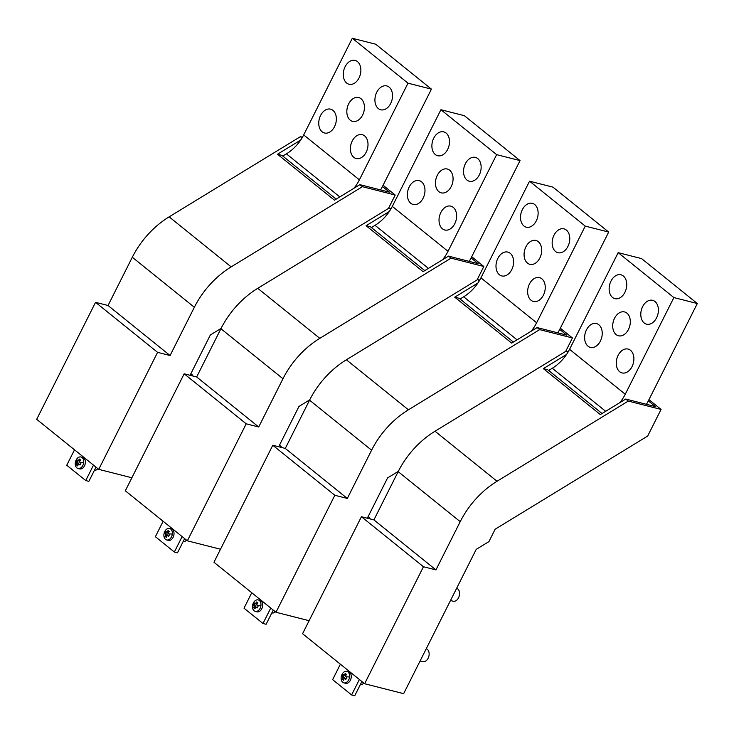 <?xml version="1.0" encoding="UTF-8"?>
<svg xmlns="http://www.w3.org/2000/svg" width="734" height="734" viewBox="0 0 734 734"><rect width="100%" height="100%" fill="white"/><g stroke="black" fill="none" stroke-linecap="round" stroke-linejoin="round"><path stroke-width="1.1" d="M646.471 404.315A67.097 46.059 128.9 0 0 648.682 400.195L697.3 303.527L641.589 258.607L618.175 252.652L569.556 349.32A33.553 23.029 128.9 0 1 552.289 368.257L548.656 370.477M697.3 303.527L673.876 297.573L618.175 252.652M673.876 297.573L625.258 394.241L569.556 349.32M612.807 324.07A12.304 8.533 104.3 0 1 624.542 311.941A12.304 8.533 104.3 0 1 630.203 323.648A12.304 8.533 104.3 0 1 618.478 335.777A12.304 8.533 104.3 0 1 612.807 324.07M621.469 296.793A12.304 8.533 104.3 0 1 614.909 298.646A12.304 8.533 104.3 0 1 609.137 289.214A12.304 8.533 104.3 0 1 614.413 276.654A12.304 8.533 104.3 0 1 620.973 274.8A12.304 8.533 104.3 0 1 626.744 284.232A12.304 8.533 104.3 0 1 621.469 296.793M646.067 302.179A12.304 8.533 104.3 0 1 652.627 300.325A12.304 8.533 104.3 0 1 658.398 309.757A12.304 8.533 104.3 0 1 653.122 322.318A12.304 8.533 104.3 0 1 646.562 324.171A12.304 8.533 104.3 0 1 640.791 314.73A12.304 8.533 104.3 0 1 646.067 302.179M589.897 325.401A12.304 8.533 104.3 0 1 596.458 323.547A12.304 8.533 104.3 0 1 602.229 332.988A12.304 8.533 104.3 0 1 596.944 345.54A12.304 8.533 104.3 0 1 590.393 347.393A12.304 8.533 104.3 0 1 584.622 337.961A12.304 8.533 104.3 0 1 589.897 325.401M621.551 350.925A12.304 8.533 104.3 0 1 628.111 349.072A12.304 8.533 104.3 0 1 633.882 358.504A12.304 8.533 104.3 0 1 628.598 371.065A12.304 8.533 104.3 0 1 622.047 372.918A12.304 8.533 104.3 0 1 616.266 363.486A12.304 8.533 104.3 0 1 621.551 350.925M619.835 402.663A33.553 23.029 128.9 0 0 625.258 394.241M557.849 332.851A67.097 46.059 128.9 0 0 560.06 328.731L608.679 232.063L552.968 187.142L529.553 181.188L480.926 277.856A33.553 23.029 128.9 0 1 463.668 296.793L460.034 299.013M608.679 232.063L585.255 226.109L529.553 181.188M585.255 226.109L536.637 322.776L480.926 277.856M524.186 252.606A12.304 8.533 104.3 0 1 535.912 240.477A12.304 8.533 104.3 0 1 541.582 252.184A12.304 8.533 104.3 0 1 529.856 264.313A12.304 8.533 104.3 0 1 524.186 252.606M532.838 225.329A12.304 8.533 104.3 0 1 526.287 227.182A12.304 8.533 104.3 0 1 520.516 217.75A12.304 8.533 104.3 0 1 525.792 205.19A12.304 8.533 104.3 0 1 532.352 203.336A12.304 8.533 104.3 0 1 538.123 212.768A12.304 8.533 104.3 0 1 532.838 225.329M557.445 230.715A12.304 8.533 104.3 0 1 564.006 228.861A12.304 8.533 104.3 0 1 569.777 238.293A12.304 8.533 104.3 0 1 564.492 250.854A12.304 8.533 104.3 0 1 557.941 252.707A12.304 8.533 104.3 0 1 552.161 243.266A12.304 8.533 104.3 0 1 557.445 230.715M501.276 253.936A12.304 8.533 104.3 0 1 507.827 252.083A12.304 8.533 104.3 0 1 513.607 261.524A12.304 8.533 104.3 0 1 508.323 274.076A12.304 8.533 104.3 0 1 501.772 275.929A12.304 8.533 104.3 0 1 495.991 266.497A12.304 8.533 104.3 0 1 501.276 253.936M532.93 279.461A12.304 8.533 104.3 0 1 539.481 277.608A12.304 8.533 104.3 0 1 545.252 287.049A12.304 8.533 104.3 0 1 539.976 299.6A12.304 8.533 104.3 0 1 533.416 301.454A12.304 8.533 104.3 0 1 527.645 292.022A12.304 8.533 104.3 0 1 532.93 279.461M531.205 331.199A33.553 23.029 128.9 0 0 536.637 322.776M469.228 261.387A67.097 46.059 128.9 0 0 471.43 257.267L520.048 160.599L464.347 115.678L440.923 109.724L392.305 206.392A33.553 23.029 128.9 0 1 375.046 225.329L371.413 227.549M520.048 160.599L496.634 154.645L440.923 109.724M496.634 154.645L448.015 251.312L392.305 206.392M435.565 181.142A12.304 8.533 104.3 0 1 447.29 169.013A12.304 8.533 104.3 0 1 452.961 180.72A12.304 8.533 104.3 0 1 441.226 192.849A12.304 8.533 104.3 0 1 435.565 181.142M444.217 153.865A12.304 8.533 104.3 0 1 437.666 155.718A12.304 8.533 104.3 0 1 431.886 146.286A12.304 8.533 104.3 0 1 437.17 133.726A12.304 8.533 104.3 0 1 443.721 131.872A12.304 8.533 104.3 0 1 449.502 141.304A12.304 8.533 104.3 0 1 444.217 153.865M468.824 159.25A12.304 8.533 104.3 0 1 475.375 157.397A12.304 8.533 104.3 0 1 481.146 166.829A12.304 8.533 104.3 0 1 475.871 179.39A12.304 8.533 104.3 0 1 469.31 181.243A12.304 8.533 104.3 0 1 463.539 171.802A12.304 8.533 104.3 0 1 468.824 159.25M412.646 182.472A12.304 8.533 104.3 0 1 419.206 180.619A12.304 8.533 104.3 0 1 424.977 190.06A12.304 8.533 104.3 0 1 419.701 202.612A12.304 8.533 104.3 0 1 413.141 204.465A12.304 8.533 104.3 0 1 407.37 195.033A12.304 8.533 104.3 0 1 412.646 182.472M444.299 207.997A12.304 8.533 104.3 0 1 450.859 206.144A12.304 8.533 104.3 0 1 456.631 215.585A12.304 8.533 104.3 0 1 451.355 228.136A12.304 8.533 104.3 0 1 444.795 229.99A12.304 8.533 104.3 0 1 439.024 220.558A12.304 8.533 104.3 0 1 444.299 207.997M442.584 259.735A33.553 23.029 128.9 0 0 448.015 251.312M380.597 189.922A67.097 46.059 128.9 0 0 382.809 185.803L431.427 89.135L375.716 44.214L352.302 38.26L303.683 134.928A33.553 23.029 128.9 0 1 286.416 153.865L282.783 156.085M431.427 89.135L408.003 83.181L352.302 38.26M408.003 83.181L359.385 179.848L303.683 134.928M346.934 109.678A12.304 8.533 104.3 0 1 358.669 97.549A12.304 8.533 104.3 0 1 364.33 109.256A12.304 8.533 104.3 0 1 352.604 121.385A12.304 8.533 104.3 0 1 346.934 109.678M355.595 82.401A12.304 8.533 104.3 0 1 349.035 84.254A12.304 8.533 104.3 0 1 343.264 74.822A12.304 8.533 104.3 0 1 348.54 62.262A12.304 8.533 104.3 0 1 355.1 60.408A12.304 8.533 104.3 0 1 360.871 69.84A12.304 8.533 104.3 0 1 355.595 82.401M380.194 87.786A12.304 8.533 104.3 0 1 386.754 85.933A12.304 8.533 104.3 0 1 392.525 95.365A12.304 8.533 104.3 0 1 387.249 107.926A12.304 8.533 104.3 0 1 380.689 109.779A12.304 8.533 104.3 0 1 374.918 100.338A12.304 8.533 104.3 0 1 380.194 87.786M324.024 111.008A12.304 8.533 104.3 0 1 330.584 109.164A12.304 8.533 104.3 0 1 336.356 118.596A12.304 8.533 104.3 0 1 331.071 131.147A12.304 8.533 104.3 0 1 324.52 133.001A12.304 8.533 104.3 0 1 318.749 123.569A12.304 8.533 104.3 0 1 324.024 111.008M355.678 136.533A12.304 8.533 104.3 0 1 362.238 134.68A12.304 8.533 104.3 0 1 368.009 144.121A12.304 8.533 104.3 0 1 362.724 156.672A12.304 8.533 104.3 0 1 356.173 158.526A12.304 8.533 104.3 0 1 350.393 149.094A12.304 8.533 104.3 0 1 355.678 136.533M353.962 188.271A33.553 23.029 128.9 0 0 359.385 179.848M450.483 600.54L453.107 601.21A6.707 4.652 -75.7 0 0 458.557 597.77A6.707 4.652 -75.7 0 0 456.649 588.273M370.285 518.975A6.707 4.652 -75.7 0 0 368.028 516.809M281.663 447.511A6.707 4.652 -75.7 0 0 279.406 445.345M193.042 376.047A6.707 4.652 -75.7 0 0 190.776 373.881M420.077 660.995L422.701 661.655A6.707 4.652 -75.7 0 0 428.151 658.214A6.707 4.652 -75.7 0 0 426.243 648.728M566.529 354.476L543.353 368.633L600.329 414.572L625.744 399.048L628.276 401.085L497.037 481.265A71.574 49.132 128.9 0 0 460.218 521.663L435.941 569.914L423.454 566.74L364.614 683.739L403.645 693.667L476.219 549.371L488.927 541.6L495.156 529.214L647.682 436.042L661.068 409.425L648.948 399.654M567.868 352.375L566.244 351.063L435.005 431.234A71.574 49.132 128.9 0 0 398.177 471.641L373.909 519.892L361.422 516.718L302.573 633.717L364.614 683.739M566.244 351.063L568.327 351.595M543.353 368.633L547.766 369.762L602.045 413.526M435.941 569.914L373.909 519.892M423.454 566.74L361.422 516.718M340.383 664.206L332.621 679.638L351.614 694.951L359.376 679.519M351.614 694.951L354.742 695.74L361.88 681.537M628.276 401.085L661.068 409.425M625.744 399.048L655.407 406.59L648.333 400.883M367.321 518.213L387.598 477.907L398.323 471.347M479.247 280.911L477.614 279.599L346.375 359.779A71.574 49.132 128.9 0 0 309.555 400.177L285.287 448.428L272.791 445.254L213.952 562.253L275.984 612.275L309.115 620.707M477.614 279.599L479.706 280.131M477.907 283.012L454.731 297.169L459.145 298.298L513.424 342.062M309.555 400.177L371.587 450.199A71.574 49.132 128.9 0 1 408.416 409.801L539.655 329.621L537.123 327.584L511.699 343.108L454.731 297.169M371.587 450.199L347.32 498.45L285.287 448.428M347.32 498.45L334.832 495.276L272.791 445.254M334.832 495.276L275.984 612.275M251.762 592.742L244 608.174L262.992 623.487L270.754 608.055M262.992 623.487L266.112 624.276L273.259 610.073M406.278 458.264L406.737 457.631M565.675 351.412L572.437 337.961L560.326 328.19M539.655 329.621L572.437 337.961M537.123 327.584L566.786 335.126L559.703 329.419M278.691 446.758L298.967 406.443L309.702 399.883M390.616 209.447L388.992 208.135L257.753 288.315A71.574 49.132 128.9 0 0 220.925 328.713L196.657 376.964L184.17 373.789L125.321 490.789L187.363 540.811L220.494 549.243M388.992 208.135L391.075 208.667M389.286 211.548L366.101 225.705L370.523 226.834L424.793 270.598M220.925 328.713L282.966 378.735A71.574 49.132 128.9 0 1 319.795 338.337L451.034 258.157L448.502 256.12L423.078 271.644L366.101 225.705M282.966 378.735L258.698 426.986L196.657 376.964M258.698 426.986L246.202 423.812L184.17 373.789M246.202 423.812L187.363 540.811M163.132 521.278L155.379 536.71L174.362 552.023L182.124 536.591M174.362 552.023L177.49 552.812L184.629 538.609M317.648 386.8L318.106 386.167M477.054 279.948L483.816 266.497L471.705 256.726M451.034 258.157L483.816 266.497M448.502 256.12L478.164 263.662L471.081 257.955M190.069 375.294L210.346 334.979L221.072 328.419M301.995 137.983L300.371 136.671L169.132 216.851A71.574 49.132 128.9 0 0 132.303 257.249L108.036 305.5L95.548 302.325L36.7 419.325L98.741 469.347L131.872 477.779M300.371 136.671L302.454 137.203M300.656 140.084L277.48 154.241L281.893 155.369L336.172 199.134M132.303 257.249L194.345 307.271A71.574 49.132 128.9 0 1 231.164 266.873L362.403 186.693L359.871 184.656L334.456 200.189L277.48 154.241M194.345 307.271L170.068 355.531L108.036 305.5M170.068 355.531L157.581 352.348L95.548 302.325M157.581 352.348L98.741 469.347M74.51 449.814L66.748 465.246L85.74 480.559L93.502 465.127M85.74 480.559L88.86 481.348L96.007 467.145M229.026 315.336L229.485 314.702M388.433 208.484L395.195 195.033L383.075 185.271M362.403 186.693L395.195 195.033M359.871 184.656L389.534 192.198L382.46 186.491M343.787 675.17L343.072 676.592L342.044 676.326L342.943 677.253L342.338 679.299L343.356 679.556L344.338 677.61L343.072 676.592M342.338 679.299L343.604 680.317L344.209 678.271L346.026 678.968M346.09 674.124L345.319 675.656L343.026 674.381L342.044 676.326M344.338 677.61L342.943 677.253M343.925 675.308L345.274 673.445L346.54 674.473L345.191 676.326L346.824 677.436L345.842 679.39L344.209 678.271M360.486 684.308L361.055 684.455A3.239 2.248 -75.7 0 0 363.614 682.941M343.907 682.868L345.558 683.29A5.927 4.11 -75.7 0 0 351.21 677.436A5.927 4.11 -75.7 0 0 348.485 671.793L346.824 671.371A5.927 4.11 -75.7 0 0 341.172 677.225A5.927 4.11 -75.7 0 0 343.907 682.868A5.927 4.11 -75.7 0 0 349.558 677.014A5.927 4.11 -75.7 0 0 346.824 671.371M255.157 603.715L254.45 605.128L253.423 604.862L254.322 605.789L253.707 607.835L254.735 608.091L255.716 606.146L254.45 605.128M253.707 607.835L254.973 608.853L255.588 606.807L257.395 607.504M257.469 602.66L256.698 604.192L254.404 602.917L253.423 604.862M255.716 606.146L254.322 605.789M255.304 603.843L256.652 601.981L257.918 603.009L256.57 604.862L258.203 605.972L257.221 607.926L255.588 606.807M271.864 612.844L272.433 612.991A3.239 2.248 -75.7 0 0 274.993 611.477M255.276 611.404L256.937 611.826A5.927 4.11 -75.7 0 0 262.589 605.972A5.927 4.11 -75.7 0 0 259.864 600.329L258.203 599.907A5.927 4.11 -75.7 0 0 252.551 605.761A5.927 4.11 -75.7 0 0 255.276 611.404A5.927 4.11 -75.7 0 0 260.928 605.55A5.927 4.11 -75.7 0 0 258.203 599.907M166.535 532.251L165.82 533.664L164.801 533.398L165.701 534.324L165.086 536.37L166.113 536.627L167.086 534.682L165.82 533.664M165.086 536.37L166.352 537.389L166.957 535.343L168.774 536.04M168.838 531.196L168.068 532.728L165.783 531.453L164.801 533.398M167.086 534.682L165.701 534.324M166.673 532.379L168.031 530.517L169.297 531.544L167.939 533.398L169.582 534.508L168.6 536.462L166.957 535.343M183.234 541.38L183.812 541.527A3.239 2.248 -75.7 0 0 186.363 540.013M166.655 539.94L168.315 540.362A5.927 4.11 -75.7 0 0 173.967 534.508A5.927 4.11 -75.7 0 0 171.233 528.865L169.572 528.443A5.927 4.11 -75.7 0 0 163.93 534.297A5.927 4.11 -75.7 0 0 166.655 539.94A5.927 4.11 -75.7 0 0 172.306 534.086A5.927 4.11 -75.7 0 0 169.572 528.443M77.914 460.787L77.198 462.2L76.171 461.934L77.07 462.86L76.464 464.906L77.483 465.163L78.465 463.218L77.198 462.2M76.464 464.906L77.731 465.925L78.336 463.888L80.153 464.576M80.217 459.732L79.446 461.264L77.153 459.989L76.171 461.934M78.465 463.218L77.07 462.86M78.052 460.915L79.4 459.053L80.667 460.08L79.318 461.934L80.951 463.044L79.969 464.998L78.336 463.888M94.613 469.916L95.181 470.063A3.239 2.248 -75.7 0 0 97.741 468.549M78.033 468.476L79.685 468.898A5.927 4.11 -75.7 0 0 85.337 463.044A5.927 4.11 -75.7 0 0 82.612 457.401L80.951 456.979A5.927 4.11 -75.7 0 0 75.299 462.833A5.927 4.11 -75.7 0 0 78.033 468.476A5.927 4.11 -75.7 0 0 83.685 462.622A5.927 4.11 -75.7 0 0 80.951 456.979M552.289 368.257L605.678 411.306M463.668 296.793L517.057 339.842M375.046 225.329L428.427 268.378M286.416 153.865L339.805 196.914M497.037 481.265L435.005 431.234M398.177 471.641L460.218 521.663M408.416 409.801L346.375 359.779M319.795 338.337L257.753 288.315M231.164 266.873L169.132 216.851M349.558 677.014A9.845 1.358 -173.4 0 0 345.824 676.776M260.928 605.55A9.845 1.358 -173.4 0 0 257.203 605.311M172.306 534.086A9.845 1.358 -173.4 0 0 168.572 533.847M83.685 462.622A9.845 1.358 -173.4 0 0 79.951 462.383"/></g></svg>
